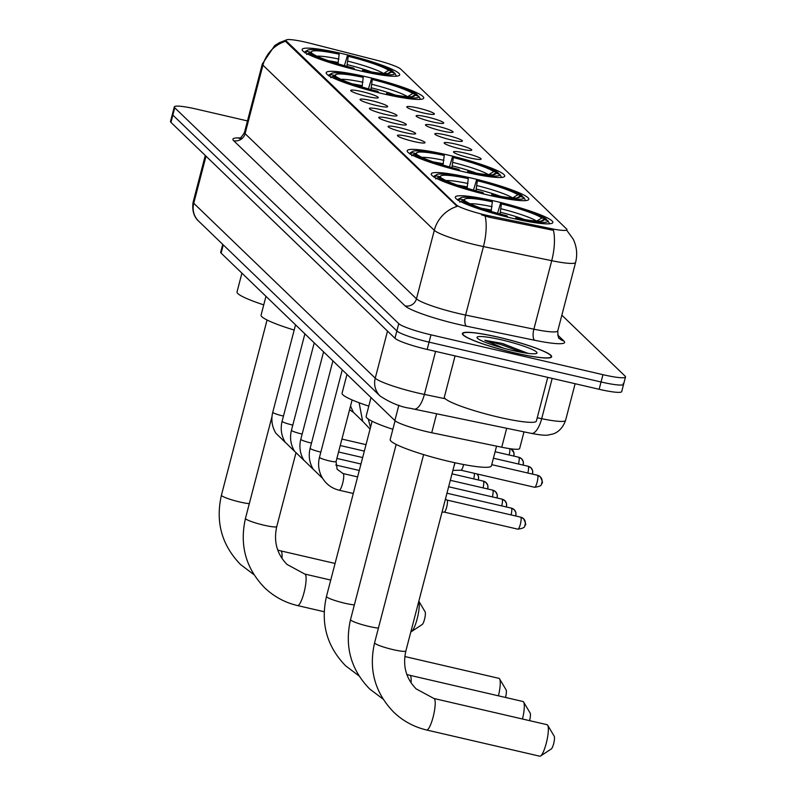 <?xml version="1.0" encoding="UTF-8"?>
<svg xmlns="http://www.w3.org/2000/svg" width="796" height="796" viewBox="0 0 796 796"><rect width="100%" height="100%" fill="white"/><g stroke="black" fill="none" stroke-linecap="round" stroke-linejoin="round"><path stroke-width="1.19" d="M359.862 70.804A50.397 6.229 14.6 0 0 399.691 74.894A50.397 6.229 14.6 0 0 341.981 53.581A50.397 6.229 14.6 0 0 302.142 49.491A50.397 6.229 14.6 0 0 359.862 70.804M488.963 195.239A50.397 6.229 14.6 0 0 528.793 199.328A50.397 6.229 14.6 0 0 471.083 178.006A50.397 6.229 14.6 0 0 431.243 173.916A50.397 6.229 14.6 0 0 488.963 195.239M464.904 172.055A50.397 6.229 14.6 0 0 504.744 176.145A50.397 6.229 14.6 0 0 447.034 154.822A50.397 6.229 14.6 0 0 407.194 150.733A50.397 6.229 14.6 0 0 464.904 172.055M383.911 93.988A50.397 6.229 14.6 0 0 423.741 98.077A50.397 6.229 14.6 0 0 366.031 76.754A50.397 6.229 14.6 0 0 326.201 72.675A50.397 6.229 14.6 0 0 383.911 93.988M513.012 218.422A50.397 6.229 14.6 0 0 552.852 222.512A50.397 6.229 14.6 0 0 495.132 201.189A50.397 6.229 14.6 0 0 455.302 197.1A50.397 6.229 14.6 0 0 513.012 218.422M464.784 153.041A14.268 1.761 -165.4 0 1 481.043 159.2A14.268 1.761 -165.4 0 1 469.839 157.926A14.268 1.761 -165.4 0 1 453.511 152.026A14.268 1.761 -165.4 0 1 464.784 153.041M455.431 144.036A14.268 1.761 -165.4 0 1 471.7 150.195A14.268 1.761 -165.4 0 1 460.496 148.912A14.268 1.761 -165.4 0 1 444.168 143.021A14.268 1.761 -165.4 0 1 455.431 144.036M446.088 135.031A14.268 1.761 -165.4 0 1 462.357 141.181A14.268 1.761 -165.4 0 1 451.153 139.907A14.268 1.761 -165.4 0 1 434.825 134.017A14.268 1.761 -165.4 0 1 446.088 135.031M436.745 126.027A14.268 1.761 -165.4 0 1 453.004 132.176A14.268 1.761 -165.4 0 1 441.81 130.902A14.268 1.761 -165.4 0 1 425.482 125.012A14.268 1.761 -165.4 0 1 436.745 126.027M427.402 117.022A14.268 1.761 -165.4 0 1 443.661 123.171A14.268 1.761 -165.4 0 1 432.457 121.897A14.268 1.761 -165.4 0 1 416.129 115.997A14.268 1.761 -165.4 0 1 427.402 117.022M418.059 108.017A14.268 1.761 -165.4 0 1 434.317 114.166A14.268 1.761 -165.4 0 1 423.114 112.893A14.268 1.761 -165.4 0 1 406.786 106.992A14.268 1.761 -165.4 0 1 418.059 108.017M408.696 136.633A14.268 1.761 -165.4 0 1 424.955 142.782A14.268 1.761 -165.4 0 1 413.751 141.509A14.268 1.761 -165.4 0 1 397.423 135.609A14.268 1.761 -165.4 0 1 408.696 136.633M399.353 127.629A14.268 1.761 -165.4 0 1 415.611 133.778A14.268 1.761 -165.4 0 1 404.408 132.504A14.268 1.761 -165.4 0 1 388.08 126.604A14.268 1.761 -165.4 0 1 399.353 127.629M390.01 118.624A14.268 1.761 -165.4 0 1 406.268 124.773A14.268 1.761 -165.4 0 1 395.065 123.499A14.268 1.761 -165.4 0 1 378.737 117.599A14.268 1.761 -165.4 0 1 390.01 118.624M380.657 109.609A14.268 1.761 -165.4 0 1 396.925 115.768A14.268 1.761 -165.4 0 1 385.722 114.495A14.268 1.761 -165.4 0 1 369.394 108.594A14.268 1.761 -165.4 0 1 380.657 109.609M371.314 100.604A14.268 1.761 -165.4 0 1 387.582 106.763A14.268 1.761 -165.4 0 1 376.379 105.48A14.268 1.761 -165.4 0 1 360.051 99.59A14.268 1.761 -165.4 0 1 371.314 100.604M361.971 91.6A14.268 1.761 -165.4 0 1 378.229 97.749A14.268 1.761 -165.4 0 1 367.036 96.475A14.268 1.761 -165.4 0 1 350.708 90.585A14.268 1.761 -165.4 0 1 361.971 91.6M523.997 431.86L519.659 448.516A28.527 3.522 -165.4 0 1 501.749 447.223L431.721 432.745A28.527 3.522 -165.4 0 1 427.074 431.721A28.527 3.522 -165.4 0 1 394.866 420.557L221.129 253.118A28.527 3.522 -165.4 0 1 220.681 252.213L222.731 244.352M489.56 215.895A25.681 3.174 -165.4 0 1 485.381 214.98A25.681 3.174 -165.4 0 1 456.387 204.93L286.361 41.064A25.681 3.174 -165.4 0 1 285.953 40.258A25.681 3.174 -165.4 0 1 310.559 43.382L376.001 60.068A25.681 3.174 -165.4 0 1 400.686 69.073L566.543 228.93A25.681 3.174 -165.4 0 1 566.951 229.736A25.681 3.174 -165.4 0 1 550.832 228.571L489.56 215.895L489.212 217.218L481.52 214.83M515.191 353.046A46.118 5.701 14.6 0 0 551.648 356.787A46.118 5.701 14.6 0 0 498.833 337.275A46.118 5.701 14.6 0 0 462.376 333.534A46.118 5.701 14.6 0 0 515.191 353.046M566.662 230.163L573.14 239.049C576.782 246.531 577.607 254.322 575.598 262.421A38.039 4.706 -165.4 0 1 551.718 260.69L483.441 246.571A38.039 4.706 -165.4 0 1 477.252 245.218A38.039 4.706 -165.4 0 1 434.298 230.323A33.283 32.258 -46.1 0 1 457.143 206.383L286.132 41.959L285.804 40.855M247.486 120.922L196.851 109.191A28.527 3.522 14.6 0 0 174.304 106.873L172.404 114.176A28.527 3.522 14.6 0 0 172.851 115.082L396.856 330.967A28.527 3.522 14.6 0 0 429.074 342.141L601.05 381.98A28.527 3.522 14.6 0 0 623.596 384.289A28.527 3.522 14.6 0 0 623.149 383.393M285.764 41.213A33.283 32.258 133.9 0 0 262.929 65.163L434.298 230.323L416.457 298.818A38.039 4.706 14.6 0 0 459.411 313.704A38.039 4.706 14.6 0 0 465.6 315.067L533.877 329.186L551.718 260.69A33.283 12.587 -78.3 0 0 553.459 230.343L489.212 217.218M174.304 106.873A28.527 3.522 14.6 0 0 174.762 107.778L398.756 323.664A28.527 3.522 14.6 0 0 430.974 334.827L602.95 374.677A28.527 3.522 14.6 0 0 625.497 376.986A28.527 3.522 14.6 0 0 625.049 376.09L561.857 315.186M599.149 389.284A28.527 3.522 14.6 0 0 621.696 391.602L623.596 384.289A28.527 3.522 14.6 0 1 601.05 381.98L429.074 342.141A28.527 3.522 14.6 0 1 396.856 330.967L172.851 115.082A28.527 3.522 14.6 0 1 172.404 114.176L170.503 121.489A28.527 3.522 14.6 0 0 170.951 122.385L394.955 338.27A28.527 3.522 14.6 0 0 427.163 349.444L599.149 389.284L602.95 374.677M498.913 337.355A45.651 5.642 14.6 0 0 462.844 333.653A45.651 5.642 14.6 0 0 515.112 352.966A45.651 5.642 14.6 0 0 551.18 356.668A45.651 5.642 14.6 0 0 498.913 337.355M455.073 355.911L444.347 397.095A47.551 5.88 14.6 0 0 498.793 417.213A47.551 5.88 14.6 0 0 536.375 421.074L547.757 377.374M528.206 353.394L501.301 343.225L484.863 340.33L503.987 348.32M512.515 350.459A31.004 3.831 14.6 0 0 536.663 353.374A31.004 3.831 14.6 0 0 501.51 339.862A31.004 3.831 14.6 0 0 477.122 337.872A31.004 3.831 14.6 0 0 512.515 350.459M484.863 340.33L500.943 344.578L522.425 352.509M502.843 343.583L527.29 353.275M547.459 724.927A16.169 3.443 -77 0 0 547.061 724.698L433.92 698.49A16.169 3.443 103 0 1 434.308 698.719A16.169 3.443 103 0 1 433.382 716.012A16.169 3.443 103 0 1 426.616 729.992L539.758 756.2A16.169 3.443 -77 0 0 540.583 755.991A16.169 3.443 -77 0 0 546.762 741.225A16.169 3.443 -77 0 0 547.708 725.246A16.169 3.443 -77 0 0 547.459 724.927M497.55 213.278L500.614 203.159A45.263 5.592 14.6 0 1 546.076 218.92L541.887 217.945A40.895 5.055 14.6 0 0 501.4 203.905L500.057 213.965M395.075 420.746L390.189 439.531A52.307 6.468 14.6 0 0 450.078 461.66A52.307 6.468 14.6 0 0 491.411 465.899L496.565 446.148M491.122 211.418L492.346 201.816L491.56 201.06A45.263 5.592 14.6 0 0 460.785 197.806L458.496 199.129A47.173 5.831 14.6 0 0 457.959 199.736A47.173 5.831 14.6 0 0 457.949 200.085M549.091 223.825A47.173 5.831 14.6 0 0 549.24 223.517A47.173 5.831 14.6 0 0 549.111 222.79L547.767 220.542A45.263 5.592 14.6 0 1 516.584 218.552L516.544 219.218M460.785 197.806A45.263 5.592 14.6 0 0 460.387 199.07L458.088 200.473M546.076 218.92L547.419 221.169M492.346 201.816A40.895 5.055 14.6 0 0 464.575 200.035L460.387 199.07M501.4 203.905L500.614 203.159M516.584 218.552L515.808 217.796A40.895 5.055 14.6 0 0 543.18 220.641A40.895 5.055 14.6 0 0 543.578 219.577L547.767 220.542M464.575 200.035L465.431 201.468M501.092 208.791A36.576 4.517 14.6 0 1 536.653 221.119L541.887 217.945M515.191 218.92L515.808 217.796M543.578 219.577L540.991 221.149M507.49 217.099L507.53 216.452A45.263 5.592 14.6 0 1 462.068 200.691L459.78 202.094M462.068 200.691L466.257 201.657A40.895 5.055 14.6 0 0 506.754 215.696L507.53 216.452M554.125 736.151A6.657 1.423 103 0 1 554.235 736.29A6.657 1.423 103 0 1 553.847 742.867A6.657 1.423 103 0 1 551.3 748.946L540.583 755.991M522.484 719.007A16.169 3.443 -77 0 0 523.649 702.072A16.169 3.443 -77 0 0 523.4 701.744A16.169 3.443 -77 0 0 523.002 701.515L409.86 675.307A16.169 3.443 103 0 1 410.258 675.535A16.169 3.443 103 0 1 411.044 682.779M473.501 190.105L476.565 179.976A45.263 5.592 14.6 0 1 522.027 195.736L517.838 194.761A40.895 5.055 14.6 0 0 477.341 180.732L475.998 190.781M371.026 397.582L366.13 416.348A52.307 6.468 14.6 0 0 392.856 429.303M467.063 188.234L468.297 178.632L467.511 177.876A45.263 5.592 14.6 0 0 436.735 174.623L434.437 175.946A47.173 5.831 14.6 0 0 433.9 176.563A47.173 5.831 14.6 0 0 433.89 176.901M525.032 200.642A47.173 5.831 14.6 0 0 525.191 200.333A47.173 5.831 14.6 0 0 525.062 199.607L523.708 197.358A45.263 5.592 14.6 0 1 492.535 195.368L492.485 196.035M436.735 174.623A45.263 5.592 14.6 0 0 436.327 175.886L434.039 177.289M522.027 195.736L523.37 197.985M468.297 178.632A40.895 5.055 14.6 0 0 440.516 176.851L436.327 175.886M477.341 180.732L476.565 179.976M492.535 195.368L491.749 194.612A40.895 5.055 14.6 0 0 519.131 197.458A40.895 5.055 14.6 0 0 519.519 196.393L523.708 197.358M440.516 176.851L441.382 178.284M477.033 185.607A36.576 4.517 14.6 0 1 512.604 197.935L517.838 194.761M491.142 195.736L491.749 194.612M519.519 196.393L516.942 197.965M483.441 193.916L483.48 193.269A45.263 5.592 14.6 0 1 438.019 177.508L435.72 178.911M438.019 177.508L442.208 178.483A40.895 5.055 14.6 0 0 482.704 192.513L483.48 193.269M530.076 712.977A6.657 1.423 103 0 1 530.176 713.107A6.657 1.423 103 0 1 529.549 720.649M498.435 695.823A16.169 3.443 -77 0 0 499.599 678.888A16.169 3.443 -77 0 0 499.351 678.56A16.169 3.443 -77 0 0 498.953 678.341L404.826 656.531M449.451 166.921L452.506 156.792A45.263 5.592 14.6 0 1 497.968 172.553L493.779 171.578A40.895 5.055 14.6 0 0 453.292 157.548L451.949 167.598M346.966 374.399L342.081 393.164A52.307 6.468 14.6 0 0 368.797 406.119M443.014 165.051L444.238 155.449L443.462 154.693A45.263 5.592 14.6 0 0 412.676 151.439L410.388 152.762A47.173 5.831 14.6 0 0 409.85 153.379A47.173 5.831 14.6 0 0 409.84 153.718M500.983 177.458A47.173 5.831 14.6 0 0 501.142 177.16A47.173 5.831 14.6 0 0 501.002 176.423L499.659 174.175A45.263 5.592 14.6 0 1 468.476 172.185L468.436 172.851M412.676 151.439A45.263 5.592 14.6 0 0 412.278 152.703L409.98 154.106M497.968 172.553L499.321 174.802M444.238 155.449A40.895 5.055 14.6 0 0 416.467 153.668L412.278 152.703M453.292 157.548L452.506 156.792M468.476 172.185L467.7 171.429A40.895 5.055 14.6 0 0 495.072 174.274A40.895 5.055 14.6 0 0 495.47 173.21L499.659 174.175M416.467 153.668L417.323 155.101M452.984 162.434A36.576 4.517 14.6 0 1 488.545 174.752L493.779 171.578M467.083 172.553L467.7 171.429M495.47 173.21L492.883 174.782M459.382 170.732L459.431 170.085A45.263 5.592 14.6 0 1 413.97 154.325L411.671 155.727M413.97 154.325L418.159 155.3A40.895 5.055 14.6 0 0 458.645 169.339L459.431 170.085M506.017 689.794A6.657 1.423 103 0 1 506.127 689.923A6.657 1.423 103 0 1 505.5 697.465M368.449 88.853L371.513 78.724A45.263 5.592 14.6 0 1 416.975 94.485L412.786 93.52A40.895 5.055 14.6 0 0 372.289 79.481L370.946 89.54M265.973 296.331L261.078 315.107A52.307 6.468 14.6 0 0 294.182 330.061M362.011 86.993L363.245 77.381L362.459 76.635A45.263 5.592 14.6 0 0 331.683 73.381L329.385 74.705A47.173 5.831 14.6 0 0 328.848 75.312A47.173 5.831 14.6 0 0 328.838 75.65M419.98 99.391A47.173 5.831 14.6 0 0 420.139 99.092A47.173 5.831 14.6 0 0 420.009 98.366L418.656 96.117A45.263 5.592 14.6 0 1 387.483 94.117L387.443 94.794M331.683 73.381A45.263 5.592 14.6 0 0 331.275 74.635L328.987 76.038M416.975 94.485L418.318 96.734M363.245 77.381A40.895 5.055 14.6 0 0 335.474 75.61L331.275 74.635M372.289 79.481L371.513 78.724M387.483 94.117L386.697 93.371A40.895 5.055 14.6 0 0 414.079 96.216A40.895 5.055 14.6 0 0 414.467 95.142L418.656 96.117M335.474 75.61L336.33 77.043M371.981 84.366A36.576 4.517 14.6 0 1 407.552 96.694L412.786 93.52M386.09 94.485L386.697 93.371M414.467 95.142L411.89 96.724M378.389 92.664L378.428 92.018A45.263 5.592 14.6 0 1 332.967 76.257L330.668 77.67M332.967 76.257L337.156 77.232A40.895 5.055 14.6 0 0 377.652 91.271L378.428 92.018M410.865 631.785A16.169 3.443 -77 0 0 411.482 631.566A16.169 3.443 -77 0 0 417.492 617.527A16.169 3.443 -77 0 0 418.815 601.279M425.024 611.726A6.657 1.423 103 0 1 425.124 611.855A6.657 1.423 103 0 1 424.736 618.442A6.657 1.423 103 0 1 422.198 624.522L411.482 631.566M344.399 65.67L347.454 55.551A45.263 5.592 14.6 0 1 392.925 71.302L388.737 70.337A40.895 5.055 14.6 0 0 348.24 56.297L346.897 66.357M241.914 273.147L237.029 291.923A52.307 6.468 14.6 0 0 263.745 304.868M337.962 63.809L339.186 54.198L338.409 53.451A45.263 5.592 14.6 0 0 307.634 50.198L305.336 51.521A47.173 5.831 14.6 0 0 304.798 52.128A47.173 5.831 14.6 0 0 304.788 52.476M395.93 76.207A47.173 5.831 14.6 0 0 396.09 75.909A47.173 5.831 14.6 0 0 395.95 75.182L394.607 72.933A45.263 5.592 14.6 0 1 363.424 70.934L363.384 71.61M307.634 50.198A45.263 5.592 14.6 0 0 307.226 51.451L304.928 52.854M392.925 71.302L394.269 73.55M339.186 54.198A40.895 5.055 14.6 0 0 311.415 52.427L307.226 51.451M348.24 56.297L347.454 55.551M363.424 70.934L362.648 70.187A40.895 5.055 14.6 0 0 390.02 73.033A40.895 5.055 14.6 0 0 390.418 71.958L394.607 72.933M311.415 52.427L312.271 53.859M347.932 61.183A36.576 4.517 14.6 0 1 383.503 73.511L388.737 70.337M362.041 71.312L362.648 70.187M390.418 71.958L387.841 73.54M354.339 69.491L354.379 68.844A45.263 5.592 14.6 0 1 308.918 53.083L306.619 54.486M308.918 53.083L313.107 54.048A40.895 5.055 14.6 0 0 353.593 68.088L354.379 68.844M446.974 500.057A6.179 1.313 103 0 1 447.044 500.087A6.179 1.313 103 0 1 447.123 500.147A6.179 1.313 103 0 1 446.675 507.142A6.179 1.313 103 0 1 444.258 512.107A6.179 1.313 103 0 1 444.188 512.107M455.004 462.765A8.557 1.821 103 0 1 454.805 463.561A8.557 1.821 103 0 1 453.959 466.347M463.61 464.526A6.179 1.313 103 0 1 463.431 465.252A6.179 1.313 103 0 1 461.013 470.217A6.179 1.313 103 0 1 460.944 470.217M436.646 413.801L431.721 432.745M550.832 228.571L550.494 229.895M286.361 41.064L286.132 41.959M456.387 204.93L456.158 205.826M398.866 405.204L394.866 420.557M506.684 428.278L501.749 447.223M223.278 244.879L221.129 253.118M233.656 140.683A9.512 9.214 133.9 0 0 245.088 133.648L416.457 298.818A9.512 9.214 133.9 0 1 405.035 305.853L233.656 140.683A47.551 5.88 -165.4 0 1 240.034 137.957M244.481 132.444A38.039 4.706 14.6 0 0 245.088 133.648L262.929 65.163A38.039 4.706 -165.4 0 1 262.322 63.959L244.481 132.444C241.546 137.181 239.686 139.141 238.909 138.345L242.273 138.335M485.152 216.084A33.283 12.587 -78.3 0 1 483.441 246.571L465.6 315.067A9.512 3.592 101.7 0 0 466.456 326.161A47.551 5.88 -165.4 0 1 405.035 305.853M557.688 335.026L563.827 340.937A47.551 5.88 -165.4 0 1 534.733 340.28L466.456 326.161M174.762 107.778L170.951 122.385M398.756 323.664L394.955 338.27M430.974 334.827L427.163 349.444M534.733 340.28A9.512 3.592 101.7 0 1 533.877 329.186A38.039 4.706 14.6 0 0 557.757 330.917C557.966 336.4 558.583 338.987 559.608 338.658A9.512 9.214 133.9 0 0 563.827 340.937M206.015 156.175L193.746 203.259A19.024 18.437 133.9 0 0 198.652 221.149C198.194 220.86 191.05 215.029 193.149 202.065A38.039 4.706 14.6 0 0 193.746 203.259L375.244 378.18A38.039 4.706 14.6 0 0 418.199 393.075A38.039 4.706 14.6 0 0 424.387 394.428L435.591 351.394M387.513 331.096L375.244 378.18A19.024 18.437 133.9 0 0 380.15 396.07L198.652 221.149M537.23 417.771L541.688 418.686L552.185 378.408M565.568 420.417C561.399 432.039 553.21 433.92 552.762 433.999L548.613 434.944C545.976 435.611 540.225 435.094 531.37 433.382A19.024 7.194 -78.3 0 0 541.688 418.686A38.039 4.706 14.6 0 0 565.568 420.417L575.13 383.722M531.37 433.382L414.069 409.124A19.024 7.194 -78.3 0 0 424.387 394.428L445.262 398.746M433.92 698.49L416.159 688.888C405.99 678.5 402.557 665.854 405.87 650.939A16.169 2 -165.4 0 1 393.095 649.626A16.169 2 -165.4 0 1 374.846 643.297A16.169 2 -165.4 0 1 374.588 642.79L423.611 454.596M524.504 219.507A35.183 4.348 14.6 0 0 500.495 212.263M492.037 206.701A36.576 4.517 14.6 0 0 470.118 203.786M491.45 210.164A35.183 4.348 14.6 0 0 481.51 208.313M378.408 628.104A16.169 2 -165.4 0 1 369.046 626.442A16.169 2 -165.4 0 1 350.787 620.114A16.169 2 -165.4 0 1 350.529 619.606L396.159 444.427M500.445 196.323A35.183 4.348 14.6 0 0 476.446 189.08M467.988 183.518A36.576 4.517 14.6 0 0 446.058 180.602M467.391 186.98A35.183 4.348 14.6 0 0 457.461 185.13M354.359 604.92A16.169 2 -165.4 0 1 344.986 603.268A16.169 2 -165.4 0 1 326.738 596.94A16.169 2 -165.4 0 1 326.479 596.423L372.11 421.253M476.396 173.15A35.183 4.348 14.6 0 0 452.387 165.896M443.929 160.334A36.576 4.517 14.6 0 0 422.009 157.419M443.342 163.807A35.183 4.348 14.6 0 0 433.402 161.946M245.476 518.365C239.407 545.16 245.785 568.284 264.62 587.737C273.943 596.642 284.908 602.582 297.515 605.557A16.169 3.443 103 0 0 304.281 591.587A16.169 3.443 103 0 0 305.206 574.284A16.169 3.443 103 0 0 304.808 574.065L287.058 564.463C276.879 554.066 273.456 541.419 276.769 526.514A16.169 2 -165.4 0 1 263.993 525.201A16.169 2 -165.4 0 1 245.735 518.873A16.169 2 -165.4 0 1 245.476 518.365L272.013 416.497M395.393 95.082A35.183 4.348 14.6 0 0 371.394 87.839M362.936 82.267A36.576 4.517 14.6 0 0 341.006 79.361M362.339 85.739A35.183 4.348 14.6 0 0 352.409 83.879M249.307 503.679A16.169 2 -165.4 0 1 239.934 502.017A16.169 2 -165.4 0 1 221.686 495.689A16.169 2 -165.4 0 1 221.427 495.182L267.058 320.002M277.744 550.056L280.759 550.882A16.169 3.443 103 0 1 281.157 551.101A16.169 3.443 103 0 1 281.943 558.354M371.344 71.899A35.183 4.348 14.6 0 0 347.345 64.655M338.877 59.083A36.576 4.517 14.6 0 0 316.957 56.178M338.29 62.556A35.183 4.348 14.6 0 0 328.35 60.705M525.141 524.514A6.179 5.99 133.9 0 0 520.803 517.211A6.179 1.313 103 0 1 520.455 523.828A6.179 1.313 103 0 1 517.868 529.171A6.179 1.313 103 0 1 517.718 529.081M336.002 461.401A8.557 1.055 -165.4 0 1 336.061 461.58A8.557 1.055 -165.4 0 1 329.295 460.884A8.557 1.055 -165.4 0 1 319.554 457.451A8.557 1.055 -165.4 0 1 319.495 457.262L342.26 369.861M352.111 399.95L336.061 461.58L337.126 469.272L343.056 473.54A8.557 1.821 103 0 1 343.265 473.66A8.557 1.821 103 0 1 343.355 473.769A8.557 1.821 103 0 1 342.708 483.082A8.557 1.821 103 0 1 339.195 490.217A8.557 1.821 103 0 1 338.987 490.097M515.798 515.51A6.179 5.99 133.9 0 0 511.46 508.206A6.179 1.313 103 0 1 511.082 514.913M320.848 452.078A8.557 1.055 -165.4 0 1 319.952 451.879A8.557 1.055 -165.4 0 1 310.211 448.447A8.557 1.055 -165.4 0 1 310.151 448.257L332.917 360.857M506.455 506.495A6.179 5.99 133.9 0 0 502.117 499.201A6.179 1.313 103 0 1 501.739 505.908M311.505 443.074A8.557 1.055 -165.4 0 1 310.609 442.875A8.557 1.055 -165.4 0 1 300.868 439.432A8.557 1.055 -165.4 0 1 300.808 439.253L323.574 351.852M497.112 497.49A6.179 5.99 133.9 0 0 492.774 490.197A6.179 1.313 103 0 1 492.396 496.893M302.162 434.069A8.557 1.055 -165.4 0 1 301.266 433.87A8.557 1.055 -165.4 0 1 291.515 430.427A8.557 1.055 -165.4 0 1 291.465 430.248L314.231 342.847M487.769 488.485A6.179 5.99 133.9 0 0 483.431 481.192A6.179 1.313 103 0 1 483.053 487.888M292.809 425.064A8.557 1.055 -165.4 0 1 291.923 424.865A8.557 1.055 -165.4 0 1 282.172 421.422A8.557 1.055 -165.4 0 1 282.122 421.243L304.888 333.842M474.416 473.331A6.179 1.313 103 0 1 473.71 478.884M478.416 479.481A6.179 5.99 133.9 0 0 477.112 473.958L478.525 476.575L478.436 479.978M283.466 416.059A8.557 1.055 -165.4 0 1 282.57 415.86A8.557 1.055 -165.4 0 1 272.829 412.418A8.557 1.055 -165.4 0 1 272.769 412.238L295.545 324.828M541.897 482.625A6.179 5.99 133.9 0 0 537.559 475.321A6.179 1.313 103 0 1 537.21 481.938A6.179 1.313 103 0 1 534.623 487.281A6.179 1.313 103 0 1 534.474 487.202M532.554 473.62A6.179 5.99 133.9 0 0 528.216 466.317A6.179 1.313 103 0 1 527.838 473.023M523.211 464.615A6.179 5.99 133.9 0 0 518.873 457.312A6.179 1.313 103 0 1 518.495 464.018M509.719 448.655A6.179 1.313 103 0 1 509.151 455.014M513.868 455.611A6.179 5.99 133.9 0 0 510.933 448.825M566.951 229.736L566.772 230.442M285.953 40.258L285.794 40.895M286.023 40.108L279.535 42.596L274.69 45.601L262.322 63.959M625.497 376.986L623.596 384.289M575.598 262.421L557.757 330.917M414.069 409.124L410.527 408.348C400.935 407.094 390.806 403.005 380.15 396.07M193.149 202.065L205.278 155.469M462.635 334.449L462.844 333.653M550.981 357.454L551.18 356.668M374.588 642.79C368.508 669.585 374.896 692.719 393.721 712.171C403.045 721.067 414.01 727.007 426.616 729.992M454.894 462.745L405.87 650.939M554.235 736.29L547.708 725.246M350.529 619.606C344.459 646.402 350.837 669.535 369.672 688.988L383.105 699.117M406.855 674.481L409.86 675.307M530.176 713.107L523.649 702.072M326.479 596.423C320.41 623.228 326.788 646.352 345.613 665.804L359.056 675.933M506.127 689.923L499.599 678.888M304.808 574.065L330.738 580.065M297.515 605.557L324.181 611.736M295.863 453.223L276.769 526.514M425.124 611.855L418.825 601.209M221.427 495.182C215.358 521.977 221.736 545.101 240.571 564.563L254.004 574.692M280.759 550.882L335.066 563.459M444.218 512.107L517.868 529.171C527.469 527.798 523.778 525.35 525.121 525.111C526.236 525.26 525.708 523.121 523.549 518.693L520.654 517.131L447.014 500.067M353.295 493.49L339.195 490.217C332.071 488.495 326.499 484.475 322.499 478.167C318.669 471.55 317.664 464.585 319.495 457.262M343.056 473.54L357.613 476.913M447.044 500.087L445.392 499.231M444.258 512.107L442.019 512.156M515.808 516.007L515.898 512.604L514.206 509.689L511.311 508.117L446.954 493.212M322.629 478.386L313.146 469.162C309.326 462.546 308.321 455.581 310.151 448.257M335.753 465.013L359.285 470.466M506.465 507.002L506.555 503.599L504.863 500.684L501.968 499.112L448.636 486.764M313.286 469.381L303.803 460.148C299.983 453.541 298.978 446.576 300.808 439.253M336.877 458.426L360.966 464.008M497.122 497.988L497.211 494.595L495.52 491.679L492.625 490.107L450.317 480.306M303.943 460.377L294.46 451.143C290.63 444.536 289.635 437.571 291.465 430.248M338.559 451.979L362.648 457.561M487.779 488.983L487.868 485.58L486.167 482.675L483.281 481.102L451.999 473.859M294.6 451.372L285.117 442.138C281.286 435.531 280.291 428.566 282.122 421.243M340.24 445.531L364.329 451.103M285.257 442.367L275.774 433.133C271.943 426.527 270.948 419.562 272.769 412.238M341.922 439.074L366.011 444.656M460.974 470.227L534.623 487.281C544.225 485.918 540.534 483.461 541.877 483.222C542.991 483.371 542.464 481.242 540.305 476.814L537.409 475.242L491.739 464.655M461.013 470.217L452.894 470.406M532.564 474.118L532.653 470.715L530.962 467.809L528.066 466.237L493.42 458.207M523.221 465.113L523.31 461.71L521.619 458.795L518.723 457.222L495.102 451.75M368.23 419.014L370.508 427.402M513.878 456.108L513.967 452.705L510.972 448.835M370.06 429.104L362.628 421.164L359.105 402.746M362.767 421.392L353.285 412.159L350.538 406M353.424 412.388L349.573 409.711"/></g></svg>
